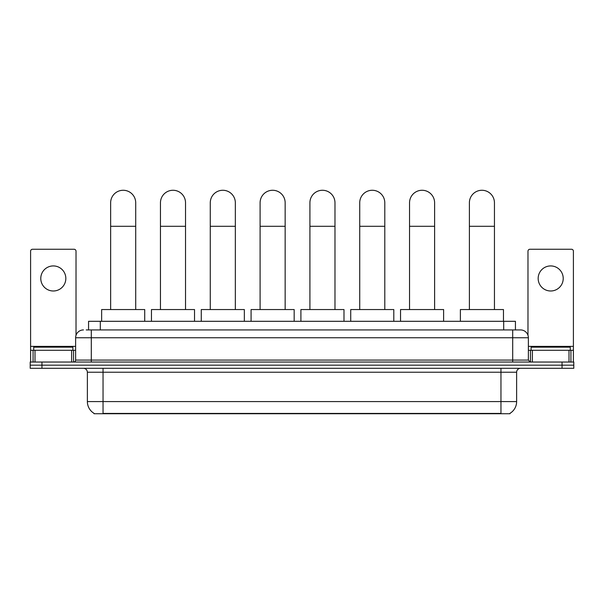 <?xml version="1.0" encoding="UTF-8"?>
<svg xmlns="http://www.w3.org/2000/svg" width="604" height="604" viewBox="0 0 604 604"><rect width="100%" height="100%" fill="white"/><g stroke="black" fill="none" stroke-linecap="round" stroke-linejoin="round"><path stroke-width="0.91" d="M88.561 329.927L88.561 321.305L515.439 321.305L515.439 329.927M509.965 413.347L509.965 413.732L94.035 413.732L94.035 413.347M94.156 413.423A13.711 13.711 0 0 1 87.376 401.592L103.042 401.592L103.042 413.423L500.958 413.423L500.958 401.592L516.624 401.592L516.624 372.223A3.918 3.918 0 0 1 520.535 368.304M87.376 401.592L87.376 372.223C87.15 369.844 85.844 368.538 83.465 368.304M509.844 413.423A13.711 13.711 0 0 0 516.624 401.592M41.948 362.038L573.8 362.038L573.8 365.171L30.2 365.171L30.2 368.304L41.948 368.304L41.948 365.171L30.2 365.171L30.2 362.038L41.948 362.038L41.948 365.171L573.8 365.171L573.8 368.304L41.948 368.304M86.387 329.927L520.535 329.927A7.829 7.829 0 0 1 528.372 337.757L528.372 360.082L530.327 362.038M86.206 329.927L91.295 329.927L91.295 337.757L75.628 337.757L75.628 360.082A1.955 1.955 0 0 1 73.673 362.038M83.465 329.927A7.829 7.829 0 0 0 75.628 337.757M528.372 337.757L512.705 337.757L512.705 329.927L520.535 329.927M72.888 350.29L72.888 347.157L33.726 347.157L33.726 350.29M53.311 265.926A12.533 12.533 0 0 0 40.778 278.459A12.533 12.533 0 0 0 53.311 290.992A12.533 12.533 0 0 0 65.836 278.459A12.533 12.533 0 0 0 53.311 265.926M71.619 362.038L71.619 350.29L34.994 350.29L34.994 362.038M76.021 335.311L76.021 251.204A1.955 1.955 0 0 0 74.066 249.248L32.548 249.248A1.955 1.955 0 0 0 30.593 251.204L30.593 350.29L34.994 350.29M71.619 350.29L75.628 350.29M30.593 362.038L30.593 350.29M570.274 350.29L570.274 347.157L531.112 347.157L531.112 350.29M110.645 309.558L110.645 202.801A12.533 12.533 0 0 1 123.178 190.268A12.533 12.533 0 0 1 135.711 202.801A12.533 12.533 0 0 0 123.178 190.268M135.711 309.558L135.711 202.801M144.718 321.305L144.718 309.558L101.638 309.558L101.638 321.305M160.46 309.558L160.46 202.801A12.533 12.533 0 0 1 172.993 190.268A12.533 12.533 0 0 1 185.526 202.801A12.533 12.533 0 0 0 172.993 190.268M185.526 309.558L185.526 202.801M194.533 321.305L194.533 309.558L151.453 309.558L151.453 321.305M210.275 309.558L210.275 202.801A12.533 12.533 0 0 1 222.808 190.268A12.533 12.533 0 0 1 235.341 202.801A12.533 12.533 0 0 0 222.808 190.268M235.341 309.558L235.341 202.801M244.348 321.305L244.348 309.558L201.268 309.558L201.268 321.305M260.098 309.558L260.098 202.801A12.533 12.533 0 0 1 272.631 190.268A12.533 12.533 0 0 1 285.156 202.801A12.533 12.533 0 0 0 272.631 190.268M285.156 309.558L285.156 202.801M294.171 321.305L294.171 309.558L251.083 309.558L251.083 321.305M309.912 309.558L309.912 202.801A12.533 12.533 0 0 1 322.445 190.268A12.533 12.533 0 0 1 334.978 202.801A12.533 12.533 0 0 0 322.445 190.268M334.978 309.558L334.978 202.801M343.986 321.305L343.986 309.558L300.905 309.558L300.905 321.305M359.727 309.558L359.727 202.801A12.533 12.533 0 0 1 372.26 190.268A12.533 12.533 0 0 1 384.793 202.801A12.533 12.533 0 0 0 372.26 190.268M384.793 309.558L384.793 202.801M393.8 321.305L393.8 309.558L350.72 309.558L350.72 321.305M409.542 309.558L409.542 202.801A12.533 12.533 0 0 1 422.075 190.268A12.533 12.533 0 0 1 434.608 202.801A12.533 12.533 0 0 0 422.075 190.268M434.608 309.558L434.608 202.801M443.615 321.305L443.615 309.558L400.535 309.558L400.535 321.305M469.391 309.558L469.391 202.801A12.533 12.533 0 0 1 481.924 190.268A12.533 12.533 0 0 1 494.45 202.801A12.533 12.533 0 0 0 481.924 190.268M494.45 309.558L494.45 202.801M503.464 321.305L503.464 309.558L460.384 309.558L460.384 321.305M550.689 265.926A12.533 12.533 0 0 0 538.164 278.459A12.533 12.533 0 0 0 550.689 290.992A12.533 12.533 0 0 0 563.222 278.459A12.533 12.533 0 0 0 550.689 265.926M569.006 362.038L569.006 350.29L532.381 350.29L532.381 362.038M569.006 350.29L573.407 350.29L573.407 251.204A1.955 1.955 0 0 0 571.452 249.248L529.934 249.248A1.955 1.955 0 0 0 527.979 251.204L527.979 335.311M528.372 350.29L532.381 350.29M573.407 350.29L573.407 362.038M499.387 413.732L499.387 413.347M104.613 413.732L104.613 413.347M100.309 329.927L100.309 321.305M503.691 329.927L503.691 321.305M500.958 368.304L500.958 372.223L87.376 372.223M516.624 372.223L500.958 372.223L500.958 401.592L103.042 401.592L103.042 368.304M562.052 368.304L562.052 362.038M91.295 362.038L91.295 360.082L528.372 360.082M75.628 360.082L91.295 360.082L91.295 337.757L512.705 337.757L512.705 362.038M75.628 346.371L30.593 346.371M73.545 350.29L73.545 362.038M30.623 350.29L30.623 362.038M33.069 362.038L33.069 350.29M110.645 226.296L135.711 226.296M160.46 226.296L185.526 226.296M210.275 226.296L235.341 226.296M260.098 226.296L285.156 226.296M309.912 226.296L334.978 226.296M359.727 226.296L384.793 226.296M409.542 226.296L434.608 226.296M469.391 226.296L494.45 226.296M573.407 346.371L528.372 346.371M573.377 362.038L573.377 350.29M570.931 350.29L570.931 362.038M530.455 362.038L530.455 350.29"/></g></svg>
